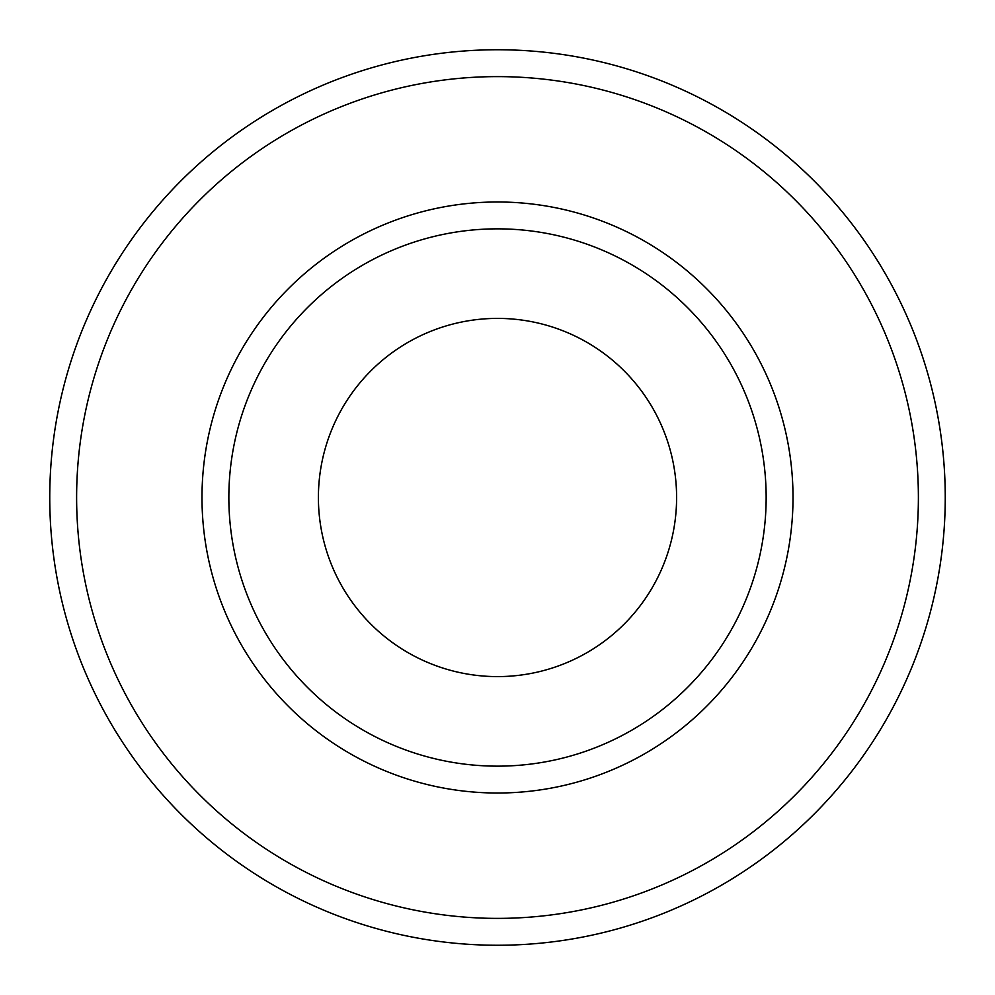 <?xml version="1.0" encoding="UTF-8"?>
<svg xmlns="http://www.w3.org/2000/svg" width="995" height="995" viewBox="0 0 995 995"><rect width="100%" height="100%" fill="white"/><g stroke="black" fill="none" stroke-linecap="round" stroke-linejoin="round"><path stroke-width="1.49" d="M497.5 676.6A179.1 179.1 0 0 0 676.6 497.5A179.1 179.1 0 0 0 497.5 318.4A179.1 179.1 0 0 0 318.4 497.5A179.1 179.1 0 0 0 497.5 676.6M497.5 228.85A268.65 268.65 0 0 1 766.15 497.5A268.65 268.65 0 0 1 497.5 766.15A268.65 268.65 0 0 1 228.85 497.5A268.65 268.65 0 0 1 497.5 228.85M497.5 945.25A447.75 447.75 0 0 1 49.75 497.5A447.75 447.75 0 0 1 497.5 49.75A447.75 447.75 0 0 1 945.25 497.5A447.75 447.75 0 0 0 497.5 49.75A447.75 447.75 0 0 1 945.25 497.5A447.75 447.75 0 0 1 497.5 945.25A447.75 447.75 0 0 1 49.75 497.5A447.75 447.75 0 0 1 497.5 49.75A447.75 447.75 0 0 0 49.75 497.5M497.5 918.385A420.885 420.885 0 0 0 918.385 497.5A420.885 420.885 0 0 0 497.5 76.615A420.885 420.885 0 0 0 76.615 497.5A420.885 420.885 0 0 0 497.5 918.385M497.5 793.015A295.515 295.515 0 0 1 201.985 497.5A295.515 295.515 0 0 1 497.5 201.985A295.515 295.515 0 0 1 793.015 497.5A295.515 295.515 0 0 1 497.5 793.015"/></g></svg>
